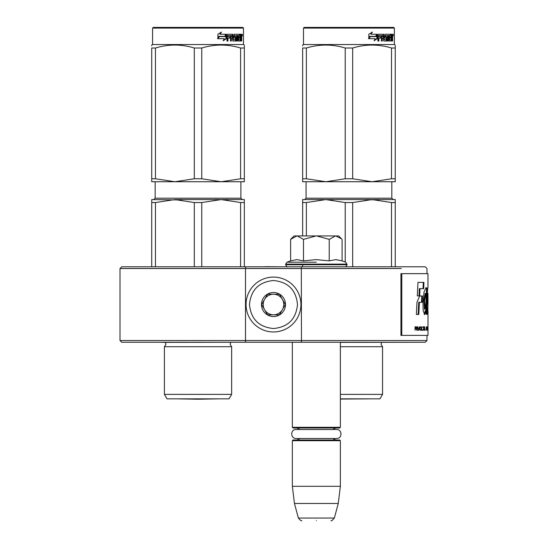 <?xml version="1.0" encoding="UTF-8"?>
<svg xmlns="http://www.w3.org/2000/svg" width="548" height="548" viewBox="0 0 548 548"><rect width="100%" height="100%" fill="white"/><g stroke="black" fill="none" stroke-linecap="round" stroke-linejoin="round"><path stroke-width="0.82" d="M290.529 342.253L342.185 342.253L340.363 342.253L340.363 427.31L292.351 427.31L292.351 342.253L290.529 342.253M426.967 335.39L426.967 340.534L301.469 340.534L301.311 266.801L425.255 266.801L121.718 266.801L245.662 266.801L245.504 268.513L120.005 268.513L401.246 268.513M395.245 202.548L391.512 202.548L372.092 199.575L352.672 202.548L345.213 202.548L325.786 199.575L395.245 199.575L395.245 266.801L425.255 266.801L426.967 268.513L426.967 273.658M210.494 199.575L174.881 199.575L221.18 199.575L201.76 202.548L194.3 202.548L174.881 199.575L155.461 202.548L151.728 202.548L151.728 266.801L145.727 266.801L250.333 266.801L244.333 266.801L244.333 202.548L240.599 202.548L240.599 266.801M401.246 266.801L335.856 266.801M335.472 266.801L336.13 266.801M145.727 266.801L121.718 266.801L120.005 268.513L120.005 340.534L121.718 342.253L236.613 342.253L165.229 342.377L165.962 344.247L164.421 346.713L231.64 346.713L230.098 344.247L230.831 342.377M267.129 266.801L278.816 266.801M263.184 266.801L267.129 266.698M279.117 266.801L267.253 266.698M245.504 340.534L120.005 340.534L245.504 340.534L245.662 342.253L121.718 342.253L425.255 342.253L301.311 342.253L301.469 340.534L245.504 340.534L245.504 268.513M340.363 342.377L425.255 342.253L426.967 340.534M387.525 342.253L342.11 342.253M165.229 342.377L159.447 342.253M292.351 427.31L293.036 427.995L339.678 427.995L340.363 427.31L339.678 427.995M293.036 440.003L292.351 440.688L293.036 440.003L339.678 440.003L340.363 440.688L292.351 440.688L292.351 486.302L340.363 486.302L340.363 440.688M338.26 503.454L334.349 518.059L298.365 518.059L294.454 503.454L338.26 503.454L340.363 486.302M316.36 520.6C297.427 520.6 297.427 520.6 316.36 520.6C335.287 520.6 335.287 520.6 316.36 520.6C297.427 520.6 297.427 520.6 316.36 520.6C335.287 520.6 335.287 520.6 316.36 520.6M291.104 238.887L294.064 235.928L338.65 235.928L341.603 238.887M341.596 238.873L335.801 235.928M296.92 235.928L290.618 239.373L290.618 260.875L296.858 259.622L303.489 260.875L315.977 259.622L329.225 260.875L335.856 259.622L342.096 260.875L342.096 239.373M316.36 266.801L301.311 266.801M316.36 262.191L287.015 262.191L316.36 262.191M335.527 235.928L329.225 239.373L316.628 235.928M329.225 260.875L329.225 239.373M316.086 235.928L303.489 239.373L297.187 235.928M303.489 260.875L303.489 239.373M290.618 239.373L291.125 238.866L290.618 239.373M300.921 304.524A27.441 27.441 0 0 0 273.486 277.089A27.441 27.441 0 0 0 246.045 304.524A27.441 27.441 0 0 0 273.486 331.965A27.441 27.441 0 0 0 300.921 304.524M297.496 304.524C296.071 289.94 288.07 281.939 273.486 280.514C258.903 281.939 250.902 289.94 249.477 304.524C250.902 319.107 258.903 327.108 273.486 328.533C288.07 327.108 296.071 319.107 297.496 304.524M285.487 304.524A12.001 12.001 0 0 0 273.486 292.522A12.001 12.001 0 0 0 261.478 304.524A12.001 12.001 0 0 0 273.486 316.532A12.001 12.001 0 0 0 285.487 304.524M285.364 304.524L279.425 294.235L267.547 294.235L261.601 304.524L267.547 314.812L279.425 314.812L285.364 304.524M264.574 299.379A10.289 10.289 0 0 0 273.486 314.812A10.289 10.289 0 0 0 282.398 299.379A10.289 10.289 0 0 0 263.198 304.524A10.289 10.289 0 0 0 273.486 314.812M282.398 299.379A10.289 10.289 0 0 1 282.398 309.668M336.609 438.489C342.404 438.77 342.404 429.228 336.609 429.509C342.404 429.228 342.404 438.77 336.609 438.489L296.105 438.489L299.653 438.489L298.585 439.414L296.468 440.003M296.105 429.509C290.31 429.228 290.31 438.77 296.105 438.489C290.31 438.77 290.31 429.228 296.105 429.509L336.609 429.509M151.728 202.548L151.728 199.575L181.696 199.965M194.3 202.548L194.3 266.801M201.76 202.548L201.76 266.801M231.64 394.382L229.071 398.841L166.996 398.841L164.421 394.382L231.64 394.382L231.64 346.713M155.461 202.548L155.461 266.801M240.599 202.548L221.18 199.575L227.995 199.965M244.333 202.548L244.333 199.575L213.165 199.575M243.476 28.085L152.584 28.085L153.276 27.4L242.791 27.4L243.476 28.085L243.476 44.546L152.584 44.546L151.728 45.046L151.728 45.813M226.365 38.613L223.207 40.805L224.255 38.682L218.173 38.682L219.337 36.593L225.276 36.593L226.365 34.257L226.365 38.613L225.94 38.613L225.94 35.182M219.07 36.593L217.864 38.682M223.406 40.415L225.94 38.613M218.885 36.353L217.597 38.682M220.008 34.257L221.488 32.099L217.899 34.291L217.899 38.682L219.207 36.353L225.16 36.353L226.146 34.257L220.008 34.257L221.139 32.099M224.755 36.353L225.721 34.257M241.346 36.695L241.743 36.695L241.743 38.271L241.305 38.271M241.497 37.483L240.839 37.483L241.079 38.271M240.688 40.771L240.517 38.065M241.743 38.271L241.743 41.018L241.346 41.018L241.168 38.065L240.723 38.065L240.524 41.018L238.27 41.018L238.017 35.531L236.791 35.531L236.729 41.018L237.387 41.018L237.387 35.531M234.112 35.531L234.667 35.531L233.989 35.736L234.112 36.798L234.667 36.798L234.112 36.798M230.879 38.065L230.879 41.018L230.503 41.018L231.379 41.018L231.379 38.065L232.496 38.065L232.845 41.018L236.003 41.018L236.291 37.333L236.003 36.798L234.667 36.798L234.544 35.736L236.729 35.531L236.729 41.018M227.516 38.065L227.968 38.065L227.516 38.065L227.516 41.018M232.318 34.257L232.653 39.545L233.311 39.751L232.845 34.257L227.406 34.257L226.988 34.791L226.988 41.018L227.968 41.018L227.968 38.065L230.139 38.065L230.139 36.798L227.968 36.798L228.126 35.531L230.503 35.531L230.503 41.018M233.311 39.751L235.572 39.545L235.455 38.065L234.078 38.065L233.749 37.538L234.078 34.257L239.928 34.257L239.928 35.531L238.127 35.531L238.743 35.531L238.647 36.798L238.038 36.798L239.675 36.798L239.675 38.065L238.038 38.065L238.647 38.065L238.743 39.751L238.127 39.751L240.257 39.751L240.332 34.257L241.579 34.257L241.743 36.695M239.298 35.531L239.298 34.257M240.688 36.798L241.346 36.798L241.346 35.736L240.62 35.531L240.688 36.798L240.332 36.798L240.723 36.798L240.62 35.531M231.516 35.531L230.879 35.736L230.879 36.798L231.379 36.798L231.516 35.531L232.366 35.531L232.496 36.798L231.379 36.798M238.038 38.065L238.127 39.751M239.044 38.065L239.044 36.798M238.038 36.798L238.127 35.531M229.653 38.065L229.653 36.798M228.126 35.531L227.516 35.736L227.516 36.798L227.968 36.798M230.016 38.065L230.016 36.798M235.428 36.798L235.428 41.018M236.14 40.949L236.14 36.86M240.079 39.751L239.88 41.018M241.079 36.695L240.839 37.483M241.079 35.531L240.921 34.257M242.435 35.12L242.223 35.976L241.99 35.12L242.223 34.257L242.435 35.12L241.99 35.12M242.223 35.976L241.552 35.976L241.326 35.12L241.552 34.257L242.223 34.257M151.728 178.771L155.461 178.771L174.839 181.737L151.728 181.737L151.728 48.012C151.728 44.093 151.728 44.093 151.728 48.012L155.461 48.012C168.407 44.093 181.354 44.093 194.3 48.012L201.76 48.012L201.76 178.771L221.145 181.737L174.922 181.737L194.3 178.771L201.76 178.771M244.333 181.737L244.333 178.771L244.333 181.737L221.221 181.737L240.599 178.771L244.333 178.771L244.333 48.012C244.333 44.093 244.333 44.093 244.333 48.012L244.333 45.881M155.461 48.012L155.461 178.771M194.3 48.012L194.3 178.771M201.76 48.012C214.706 44.093 227.653 44.093 240.599 48.012L240.599 178.771M240.599 48.012L244.333 48.012M218.385 398.869L198.034 399.225L177.675 398.869L218.385 398.869A6.857 6.857 0 0 0 218.399 398.841M340.363 346.713L382.552 346.713L381.011 344.247L381.744 342.377M361.406 199.575L325.786 199.575L332.602 199.965M345.213 202.548L345.213 262.013M352.672 202.548L352.672 266.801M391.512 202.548L391.512 266.801M340.363 394.382L382.552 394.382L379.976 398.841L340.363 398.841M302.64 202.548L302.64 199.575L325.786 199.575L306.366 202.548L302.64 202.548L302.64 235.928M306.366 202.548L306.366 235.928M364.071 199.575L378.908 199.965M394.382 28.085L303.496 28.085L304.181 27.4L393.697 27.4L394.382 28.085L394.382 44.546L303.496 44.546L302.64 45.046L302.64 45.813M377.277 38.613L374.12 40.805L375.168 38.682L369.078 38.682L370.249 36.593L376.188 36.593L377.277 34.257L377.277 38.613L376.846 38.613L376.846 35.182M369.982 36.593L368.777 38.682M374.311 40.415L376.846 38.613M369.797 36.353L368.509 38.682M370.921 34.257L372.4 32.099L368.811 34.291L368.811 38.682L370.112 36.353L376.072 36.353L377.051 34.257L370.921 34.257L372.044 32.099M375.661 36.353L376.627 34.257M392.252 36.695L392.649 36.695L392.649 38.271L392.217 38.271M392.409 37.483L391.752 37.483L391.991 38.271M391.601 40.771L391.423 38.065M392.649 38.271L392.649 41.018L392.252 41.018L392.073 38.065L391.628 38.065L391.43 41.018L389.183 41.018L388.922 35.531L387.703 35.531L387.635 41.018L388.292 41.018L388.292 35.531M385.025 35.531L385.573 35.531L384.901 35.736L385.025 36.798L385.573 36.798L385.025 36.798M381.785 38.065L381.785 41.018L381.415 41.018L382.292 41.018L382.292 38.065L383.408 38.065L383.751 41.018L386.915 41.018L387.203 37.333L386.915 36.798L385.573 36.798L385.456 35.736L387.635 35.531L387.635 41.018M378.428 38.065L378.88 38.065L378.428 38.065L378.428 41.018M383.23 34.257L383.559 39.545L384.223 39.751L383.751 34.257L378.312 34.257L377.901 34.791L377.901 41.018L378.88 41.018L378.88 38.065L381.052 38.065L381.052 36.798L378.88 36.798L379.038 35.531L381.415 35.531L381.415 41.018M384.223 39.751L386.477 39.545L386.361 38.065L384.991 38.065L384.662 37.538L384.991 34.257L390.834 34.257L390.834 35.531L389.039 35.531L389.655 35.531L389.56 36.798L388.943 36.798L390.58 36.798L390.58 38.065L388.943 38.065L389.56 38.065L389.655 39.751L389.039 39.751L391.162 39.751L391.245 34.257L392.491 34.257L392.649 36.695M390.203 35.531L390.203 34.257M391.628 36.798L392.252 36.798L392.252 35.736L391.532 35.531L391.601 36.798L391.532 35.531M382.429 35.531L381.785 35.736L381.785 36.798L382.292 36.798L382.429 35.531L383.271 35.531L383.408 36.798L382.292 36.798M388.943 38.065L389.039 39.751M389.957 38.065L389.957 36.798M388.943 36.798L389.039 35.531M380.565 38.065L380.565 36.798M379.038 35.531L378.428 35.736L378.428 36.798L378.88 36.798M380.922 38.065L380.922 36.798M386.34 36.798L386.34 41.018M387.052 40.949L387.052 36.86M390.984 39.751L390.793 41.018M391.991 36.695L391.752 37.483M391.991 35.531L391.834 34.257M393.348 35.12L393.128 35.976L392.902 35.12L393.128 34.257L393.348 35.12L392.902 35.12M393.128 35.976L392.464 35.976L392.238 35.12L392.464 34.257L393.128 34.257M302.64 178.771L306.366 178.771L325.752 181.737L302.64 181.737L302.64 48.012C302.64 44.093 302.64 44.093 302.64 48.012L306.366 48.012C319.313 44.093 332.266 44.093 345.213 48.012L352.672 48.012L352.672 178.771L372.051 181.737L325.827 181.737L345.213 178.771L352.672 178.771M395.245 181.737L395.245 178.771L395.245 181.737L372.133 181.737L391.512 178.771L395.245 178.771L395.245 48.012C395.238 44.093 395.238 44.093 395.245 48.012L395.245 45.881M306.366 48.012L306.366 178.771M345.213 48.012L345.213 178.771M352.672 48.012C365.619 44.093 378.565 44.093 391.512 48.012L391.512 178.771M391.512 48.012L395.245 48.012M340.363 398.869L369.29 398.869L340.363 399.074M427.056 309.552L427.741 309.552L427.276 307.401C427.55 309.716 427.755 310.113 427.885 308.593L427.632 302.14C426.865 298.386 427.7 286.337 427.94 287.816L427.995 273.658L400.944 273.658L400.944 335.39L427.995 335.39L427.995 330.211M401.794 273.658L401.794 335.39M427.94 293.392L427.995 301.448L427.94 293.392M427.276 307.401L427.056 312.1L427.769 314.627L427.995 301.448M426.776 310.586L426.885 302.222A5669.3 5556.672 -33.7 0 0 427.145 288.138L426.049 287.707L424.049 291.947L423.008 302.51L423.145 310.586L424.638 314.607L425.933 310.586L425.967 314.23L426.776 314.23L426.776 310.586L426.097 310.586L426.2 302.222A5693.206 5580.777 -33.8 0 0 426.467 288.152M422.446 295.975L419.652 295.975L416.98 302.27L416.357 314.456L418.809 314.456L419.378 302.27L422.152 302.27L422.446 295.975M417.973 282.391L417.302 295.906L419.658 295.906L419.987 288.686L423.693 288.686L423.947 282.391L417.973 282.391M415.035 330.245L415.322 328.718L416.124 328.718L416.809 330.245L416.398 326.889L415.035 326.82L415.035 330.245M417.165 326.82L417.425 330.245L417.165 326.82M417.775 326.82L418.782 330.245L419.425 326.82L418.617 329.807L417.775 326.82M420.645 326.82L420.008 327.04L419.741 327.985L419.857 329.738L420.35 330.245L420.974 330.026L421.22 329.081L420.645 326.82M421.707 326.82L421.501 330.245L422.686 330.245L422.686 329.807L421.707 329.807L421.707 326.82M425.084 330.245L424.652 326.82L424.241 330.245L424.501 329.375L424.995 329.375L425.084 330.245M426.933 329.738L426.878 327.04L426.351 326.82L426.351 330.245L426.933 329.738L426.351 329.807M427.084 327.327L427.2 326.82L427.084 327.327M427.467 326.82L427.296 330.245L427.406 329.375L427.68 330.245L427.543 326.82M427.913 330.026L427.878 326.82L427.735 330.026M427.995 329.738L427.961 326.82L427.961 329.807M424.029 327.183L424.029 326.82L422.933 326.82L423.412 327.183L423.412 330.245L423.583 327.183L424.029 327.183M427.276 313.449L427.31 309.552M425.967 314.23L426.097 310.586M425.933 310.586L425.255 310.586L424.296 314.456M426.365 288.152L425.707 287.83M421.487 302.27L421.782 295.975M419.378 302.27L418.727 302.27L418.165 314.456M423.029 288.686L423.282 282.391M419.987 288.686L419.336 288.686L419.008 295.906M416.398 326.889L415.85 326.82M416.583 327.108L416.083 326.889M416.713 327.403L416.213 328.279L415.035 328.279M418.131 330.245L418.542 329.807M420.83 326.889L420.323 326.82M420.974 327.04L420.501 326.889M421.117 327.327L420.645 327.04M421.22 327.985L420.796 329.738L419.761 329.595M422.357 330.245L422.357 329.807M425.227 330.245L424.885 330.245M426.817 326.889L426.351 326.82M426.878 327.04L426.481 326.889M426.933 327.327L426.803 329.738M427.933 327.327L427.892 329.738M423.693 327.183L423.693 326.82M422.604 327.183L423.077 327.183M425.18 309.278L424.584 300.838L425.789 293.481L426.173 293.625L425.981 302.51L425.18 309.278L424.508 309.278L423.926 300.523L425.193 293.481M419.761 327.478L420.645 327.259L421.008 327.985M415.322 328.279L415.035 327.183M415.322 327.183L416.446 327.403M420.35 329.807L419.871 329.738M420.2 329.738L419.816 329.595M419.974 329.081L419.741 327.985M424.529 329.081L424.755 327.108L424.967 329.081L424.385 329.081M426.454 329.807L426.454 327.259L426.803 327.327M427.413 329.081L427.502 327.108L427.351 329.081M427.776 329.807L427.892 327.327M342.096 260.875L345.699 262.191L347.055 264.739L285.659 264.739C286.501 266.431 287.186 267.123 287.721 266.801M347.055 264.122L285.659 264.122L285.659 264.739M240.901 181.737L240.901 198.205L155.159 198.205L155.159 181.737M241.743 35.12L241.326 35.12M391.813 181.737L391.813 198.205L306.072 198.205L306.072 181.737M392.649 35.12L392.238 35.12M426.885 302.222L426.2 302.222M302.64 264.739L302.64 266.801M333.068 429.509L334.129 428.584L336.253 427.995M299.653 429.509L298.53 428.557L296.468 427.995L298.215 428.385L299.653 429.509M333.068 438.489L334.102 439.393L336.253 440.003M294.454 503.454L292.351 486.302M298.365 518.059C300.496 520.456 301.599 521.306 301.681 520.6C301.599 521.306 300.496 520.456 298.365 518.059M334.349 518.059C332.218 520.456 331.115 521.306 331.033 520.6C331.115 521.306 332.218 520.456 334.349 518.059M347.055 264.739C346.213 266.431 345.528 267.123 344.993 266.801M290.618 260.875L287.015 262.191L285.659 264.122M164.421 394.382L164.421 346.713M240.901 198.205L242.278 199.575M155.159 198.205L153.789 199.575M152.584 28.085L152.584 44.546M243.476 44.546L244.333 45.046M382.552 394.382L382.552 346.713M391.813 198.205L393.183 199.575M306.072 198.205L304.695 199.575M303.496 28.085L303.496 44.546M394.382 44.546L395.245 45.046M427.995 326.855L427.995 310.819M427.235 293.338L427.92 293.338M426.317 288.152L427.002 288.152M425.111 293.481L425.789 293.481M427.995 329.766L427.995 327.3"/></g></svg>

